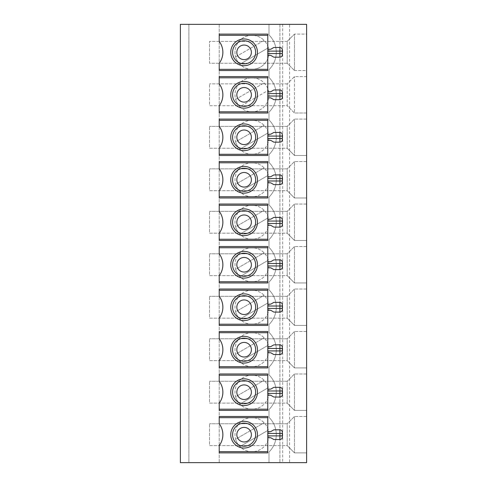 <?xml version="1.0" encoding="UTF-8"?>
<svg xmlns="http://www.w3.org/2000/svg" width="487" height="487" viewBox="0 0 487 487"><rect width="100%" height="100%" fill="white"/><g stroke="black" fill="none" stroke-linecap="round" stroke-linejoin="round"><path stroke-width="0.37" stroke-dasharray="2.44 1.83" d="M306.615 24.35L306.615 462.65L289.601 462.65L289.601 24.35L306.615 24.35M188.877 24.35L180.385 24.35L180.385 462.65L188.877 462.65L188.877 24.35L219.223 24.35L219.223 462.65L180.385 462.65L180.385 24.35L180.385 462.65L188.877 462.65L188.877 24.35M282.685 24.35L282.685 462.65L219.223 462.65L219.223 24.35L279.915 24.35L279.915 462.65L279.915 24.35L268.988 24.35L289.601 24.35M268.988 24.35L268.988 34.991A24.277 24.277 0 0 1 268.988 69.665L268.988 77.476A24.277 24.277 0 0 1 268.988 112.15L268.988 119.954A24.277 24.277 0 0 1 268.988 154.629L268.988 162.439A24.277 24.277 0 0 1 268.988 197.113L268.988 204.924A24.277 24.277 0 0 1 268.988 239.598L268.988 247.402A24.277 24.277 0 0 1 268.988 282.076L268.988 289.887A24.277 24.277 0 0 1 268.988 324.561L268.988 332.371A24.277 24.277 0 0 1 268.988 367.046L268.988 374.85A24.277 24.277 0 0 1 268.988 409.524L268.988 417.335A24.277 24.277 0 0 1 268.988 452.009L268.988 462.65L268.988 452.009A24.277 24.277 0 0 0 268.988 417.335L268.988 409.524A24.277 24.277 0 0 0 268.988 374.85L268.988 367.046A24.277 24.277 0 0 0 268.988 332.371L268.988 324.561A24.277 24.277 0 0 0 268.988 289.887L268.988 282.076A24.277 24.277 0 0 0 268.988 247.402L268.988 239.598A24.277 24.277 0 0 0 268.988 204.924L268.988 197.113A24.277 24.277 0 0 0 268.988 162.439L268.988 154.629A24.277 24.277 0 0 0 268.988 119.954L268.988 112.15A24.277 24.277 0 0 0 268.988 77.476L268.988 69.665A24.277 24.277 0 0 0 268.988 34.991L268.988 24.35M294.477 70.536L287.196 63.249L294.477 70.536L294.477 34.12L287.196 41.401L287.196 63.249L287.196 41.401L294.477 34.12L294.477 70.536L306.615 70.536L306.615 34.12L294.477 34.12L306.615 34.12L306.615 70.536L294.477 70.536M306.615 113.014L306.615 76.605L306.615 113.014L294.477 113.014L287.196 105.734L294.477 113.014L294.477 76.605L294.477 113.014L306.615 113.014M306.615 155.499L306.615 119.084L306.615 155.499L294.477 155.499L287.196 148.218L209.513 148.218L209.513 126.37L209.513 148.218L287.196 148.218L287.196 126.37L209.513 126.37L287.196 126.37L287.196 148.218L294.477 155.499L294.477 119.084L287.196 126.37L294.477 119.084L294.477 155.499L306.615 155.499M306.615 197.984L306.615 161.568L306.615 197.984L294.477 197.984L287.196 190.703L209.513 190.703L209.513 168.849L209.513 190.703L287.196 190.703L287.196 168.849L209.513 168.849L287.196 168.849L287.196 190.703L294.477 197.984L294.477 161.568L287.196 168.849L294.477 161.568L294.477 197.984L306.615 197.984M306.615 240.468L306.615 204.053L306.615 240.468L294.477 240.468L287.196 233.182L209.513 233.182L209.513 211.334L209.513 233.182L287.196 233.182L287.196 211.334L209.513 211.334L287.196 211.334L287.196 233.182L294.477 240.468L294.477 204.053L287.196 211.334L294.477 204.053L294.477 240.468L306.615 240.468M306.615 282.947L306.615 246.532L306.615 282.947L294.477 282.947L287.196 275.666L209.513 275.666L209.513 253.818L209.513 275.666L287.196 275.666L287.196 253.818L209.513 253.818L287.196 253.818L287.196 275.666L294.477 282.947L294.477 246.532L287.196 253.818L294.477 246.532L294.477 282.947L306.615 282.947M306.615 325.432L306.615 289.016L306.615 325.432L294.477 325.432L287.196 318.151L209.513 318.151L209.513 296.297L209.513 318.151L287.196 318.151L287.196 296.297L209.513 296.297L287.196 296.297L287.196 318.151L294.477 325.432L294.477 289.016L287.196 296.297L294.477 289.016L294.477 325.432L306.615 325.432M306.615 410.395L306.615 373.986L306.615 410.395L294.477 410.395L287.196 403.114L209.513 403.114L209.513 381.266L209.513 403.114L287.196 403.114L287.196 381.266L209.513 381.266L287.196 381.266L287.196 403.114L294.477 410.395L294.477 373.986L287.196 381.266L294.477 373.986L294.477 410.395L306.615 410.395M306.615 452.88L306.615 416.464L306.615 452.88L294.477 452.88L287.196 445.599L209.513 445.599L209.513 423.751L209.513 445.599L287.196 445.599L287.196 423.751L209.513 423.751L287.196 423.751L287.196 445.599L294.477 452.88L294.477 416.464L287.196 423.751L294.477 416.464L294.477 452.88L306.615 452.88M306.615 367.916L306.615 331.501L306.615 367.916L294.477 367.916L287.196 360.63L209.513 360.63L209.513 338.782L209.513 360.63L287.196 360.63L287.196 338.782L209.513 338.782L287.196 338.782L287.196 360.63L294.477 367.916L294.477 331.501L287.196 338.782L294.477 331.501L294.477 367.916L306.615 367.916M287.196 63.249L209.513 63.249L209.513 41.401L209.513 63.249L287.196 63.249M287.196 41.401L209.513 41.401L287.196 41.401M282.685 462.65L289.601 462.65M235.623 99.36L264.124 82.906L235.623 99.36A16.99 16.99 0 0 1 264.124 82.906A16.99 16.99 0 0 1 251.998 111.803A16.99 16.99 0 0 1 237.279 86.315A16.99 16.99 0 0 1 266.712 86.315A16.99 16.99 0 0 1 239.872 106.714L268.367 90.265L239.872 106.714A16.99 16.99 0 0 1 235.623 99.36M306.615 76.605L294.477 76.605L287.196 83.886L287.196 105.734L209.513 105.734L209.513 83.886L209.513 105.734L287.196 105.734L287.196 83.886L294.477 76.605L306.615 76.605M287.196 83.886L209.513 83.886L287.196 83.886M219.223 70.536L219.223 63.249A18.208 18.208 0 0 0 219.223 41.401L219.223 34.12M267.777 70.536L267.777 34.12M219.223 113.021L219.223 105.734A18.208 18.208 0 0 0 219.223 83.886L219.223 76.605M267.777 113.021L267.777 76.605M219.223 155.499L219.223 148.218A18.208 18.208 0 0 0 219.223 126.37L219.223 119.084M267.777 155.499L267.777 119.084M219.223 197.984L219.223 190.703A18.208 18.208 0 0 0 219.223 168.849L219.223 161.568M267.777 197.984L267.777 161.568M219.223 240.468L219.223 233.182A18.208 18.208 0 0 0 219.223 211.334L219.223 204.053M267.777 240.468L267.777 204.053M219.223 282.947L219.223 275.666A18.208 18.208 0 0 0 219.223 253.818L219.223 246.532M267.777 282.947L267.777 246.532M219.223 325.432L219.223 318.151A18.208 18.208 0 0 0 219.223 296.297L219.223 289.016M267.777 325.432L267.777 289.016M219.223 410.395L219.223 403.114A18.208 18.208 0 0 0 219.223 381.266L219.223 373.979M267.777 410.395L267.777 373.979M219.223 452.88L219.223 445.599A18.208 18.208 0 0 0 219.223 423.751L219.223 416.464M267.777 452.88L267.777 416.464M219.223 367.916L219.223 360.63A18.208 18.208 0 0 0 219.223 338.782L219.223 331.501M267.777 367.916L267.777 331.501M251.998 69.318A16.99 16.99 0 0 1 237.279 43.83A16.99 16.99 0 0 1 266.712 43.83A16.99 16.99 0 0 1 239.872 64.235L268.367 47.781A16.99 16.99 0 0 0 264.124 40.421L235.623 56.876A16.99 16.99 0 0 0 239.872 64.235L268.367 47.781A16.99 16.99 0 0 1 251.998 69.318M251.998 154.288A16.99 16.99 0 0 1 237.279 128.799A16.99 16.99 0 0 1 266.712 128.799A16.99 16.99 0 0 1 239.872 149.199L268.367 132.744L239.872 149.199A16.99 16.99 0 0 1 235.623 141.839L264.124 125.39L235.623 141.839A16.99 16.99 0 0 1 264.124 125.39A16.99 16.99 0 0 1 251.998 154.288M251.998 196.766A16.99 16.99 0 0 1 237.279 171.278A16.99 16.99 0 0 1 266.712 171.278A16.99 16.99 0 0 1 239.872 191.683L268.367 175.229L239.872 191.683A16.99 16.99 0 0 1 235.623 184.323L264.124 167.869L235.623 184.323A16.99 16.99 0 0 1 264.124 167.869A16.99 16.99 0 0 1 251.998 196.766M251.998 239.251A16.99 16.99 0 0 1 237.279 213.763A16.99 16.99 0 0 1 266.712 213.763A16.99 16.99 0 0 1 239.872 234.162L268.367 217.713L239.872 234.162A16.99 16.99 0 0 1 235.623 226.808L264.124 210.354L235.623 226.808A16.99 16.99 0 0 1 264.124 210.354A16.99 16.99 0 0 1 251.998 239.251M251.998 281.736A16.99 16.99 0 0 1 237.279 256.247A16.99 16.99 0 0 1 266.712 256.247A16.99 16.99 0 0 1 239.872 276.646L268.367 260.192L239.872 276.646A16.99 16.99 0 0 1 235.623 269.287L264.124 252.838L235.623 269.287A16.99 16.99 0 0 1 264.124 252.838A16.99 16.99 0 0 1 251.998 281.736M251.998 324.214A16.99 16.99 0 0 1 237.279 298.726A16.99 16.99 0 0 1 266.712 298.726A16.99 16.99 0 0 1 239.872 319.131L268.367 302.677L239.872 319.131A16.99 16.99 0 0 1 235.623 311.771L264.124 295.317L235.623 311.771A16.99 16.99 0 0 1 264.124 295.317A16.99 16.99 0 0 1 251.998 324.214M251.998 409.183A16.99 16.99 0 0 1 237.279 383.695A16.99 16.99 0 0 1 266.712 383.695A16.99 16.99 0 0 1 239.872 404.094L268.367 387.64L239.872 404.094A16.99 16.99 0 0 1 235.623 396.735L264.124 380.286L235.623 396.735A16.99 16.99 0 0 1 264.124 380.286A16.99 16.99 0 0 1 251.998 409.183M251.998 451.668A16.99 16.99 0 0 1 237.279 426.174A16.99 16.99 0 0 1 266.712 426.174A16.99 16.99 0 0 1 239.872 446.579L268.367 430.124L239.872 446.579A16.99 16.99 0 0 1 235.623 439.219L264.124 422.765L235.623 439.219A16.99 16.99 0 0 1 264.124 422.765A16.99 16.99 0 0 1 251.998 451.668M251.998 366.699A16.99 16.99 0 0 1 237.279 341.21A16.99 16.99 0 0 1 266.712 341.21A16.99 16.99 0 0 1 239.872 361.61L268.367 345.161L239.872 361.61A16.99 16.99 0 0 1 235.623 354.256L264.124 337.801L235.623 354.256A16.99 16.99 0 0 1 264.124 337.801A16.99 16.99 0 0 1 251.998 366.699M244.109 87.526A7.281 7.281 0 0 1 250.415 98.453A7.281 7.281 0 0 1 237.802 98.453A7.281 7.281 0 0 1 244.109 87.526M244.109 342.422A7.281 7.281 0 0 1 250.415 353.349A7.281 7.281 0 0 1 237.802 353.349A7.281 7.281 0 0 1 244.109 342.422M267.777 97.844L267.777 91.775L267.777 97.844L270.693 97.844L273.846 99.665L279.915 99.665A2.429 2.429 0 0 0 282.344 97.236L282.344 92.384A2.429 2.429 0 0 0 279.915 89.955L273.846 89.955L270.693 91.775L267.777 91.775M235.623 56.876L264.124 40.421A16.99 16.99 0 0 0 235.623 56.876M267.777 49.29L270.693 49.29L273.846 47.47L279.915 47.47A2.429 2.429 0 0 1 282.344 49.899L282.344 54.757A2.429 2.429 0 0 1 279.915 57.186L273.846 57.186L270.693 55.36L267.777 55.36L267.777 49.29L267.777 55.36M244.109 45.047A7.281 7.281 0 0 1 250.415 55.968A7.281 7.281 0 0 1 237.802 55.968A7.281 7.281 0 0 1 244.109 45.047M244.109 427.391A7.281 7.281 0 0 1 250.415 438.312A7.281 7.281 0 0 1 237.802 438.312A7.281 7.281 0 0 1 244.109 427.391M244.109 384.907A7.281 7.281 0 0 1 250.415 395.834A7.281 7.281 0 0 1 237.802 395.834A7.281 7.281 0 0 1 244.109 384.907M244.109 299.943A7.281 7.281 0 0 1 250.415 310.864A7.281 7.281 0 0 1 237.802 310.864A7.281 7.281 0 0 1 244.109 299.943M244.109 257.459A7.281 7.281 0 0 1 250.415 268.386A7.281 7.281 0 0 1 237.802 268.386A7.281 7.281 0 0 1 244.109 257.459M244.109 214.974A7.281 7.281 0 0 1 250.415 225.901A7.281 7.281 0 0 1 237.802 225.901A7.281 7.281 0 0 1 244.109 214.974M244.109 172.495A7.281 7.281 0 0 1 250.415 183.416A7.281 7.281 0 0 1 237.802 183.416A7.281 7.281 0 0 1 244.109 172.495M244.109 130.011A7.281 7.281 0 0 1 250.415 140.932A7.281 7.281 0 0 1 237.802 140.932A7.281 7.281 0 0 1 244.109 130.011M267.777 352.74L270.693 352.74L273.846 354.56L279.915 354.56A2.429 2.429 0 0 0 282.344 352.131L282.344 347.28A2.429 2.429 0 0 0 279.915 344.851L273.846 344.851L270.693 346.671L267.777 346.671L267.777 352.74L267.777 346.671M267.777 437.71L270.693 437.71L273.846 439.53L279.915 439.53A2.429 2.429 0 0 0 282.344 437.101L282.344 432.243A2.429 2.429 0 0 0 279.915 429.814L273.846 429.814L270.693 431.64L267.777 431.64L267.777 437.71L267.777 431.64M267.777 395.225L270.693 395.225L273.846 397.045L279.915 397.045A2.429 2.429 0 0 0 282.344 394.616L282.344 389.764A2.429 2.429 0 0 0 279.915 387.335L273.846 387.335L270.693 389.156L267.777 389.156L267.777 395.225L267.777 389.156M267.777 310.256L270.693 310.256L273.846 312.082L279.915 312.082A2.429 2.429 0 0 0 282.344 309.653L282.344 304.795A2.429 2.429 0 0 0 279.915 302.366L273.846 302.366L270.693 304.192L267.777 304.192L267.777 310.256L267.777 304.192M267.777 267.777L270.693 267.777L273.846 269.597L279.915 269.597A2.429 2.429 0 0 0 282.344 267.168L282.344 262.316A2.429 2.429 0 0 0 279.915 259.888L273.846 259.888L270.693 261.708L267.777 261.708L267.777 267.777L267.777 261.708M267.777 225.292L270.693 225.292L273.846 227.112L279.915 227.112A2.429 2.429 0 0 0 282.344 224.684L282.344 219.832A2.429 2.429 0 0 0 279.915 217.403L273.846 217.403L270.693 219.223L267.777 219.223L267.777 225.292L267.777 219.223M267.777 182.808L270.693 182.808L273.846 184.634L279.915 184.634A2.429 2.429 0 0 0 282.344 182.205L282.344 177.347A2.429 2.429 0 0 0 279.915 174.918L273.846 174.918L270.693 176.744L267.777 176.744L267.777 182.808L267.777 176.744M267.777 140.329L270.693 140.329L273.846 142.149L279.915 142.149A2.429 2.429 0 0 0 282.344 139.72L282.344 134.869A2.429 2.429 0 0 0 279.915 132.44L273.846 132.44L270.693 134.26L267.777 134.26L267.777 140.329L267.777 134.26M306.615 331.501L294.477 331.501L306.615 331.501M306.615 416.464L294.477 416.464L306.615 416.464M306.615 373.986L294.477 373.986L306.615 373.986M306.615 289.016L294.477 289.016L306.615 289.016M306.615 246.532L294.477 246.532L306.615 246.532M306.615 204.053L294.477 204.053L306.615 204.053M306.615 161.568L294.477 161.568L306.615 161.568M306.615 119.084L294.477 119.084L306.615 119.084"/><path stroke-width="0.73" d="M306.615 24.35L180.385 24.35L180.385 462.65L306.615 462.65L306.615 24.35M219.223 35.332L267.777 35.332L267.777 34.12L219.223 34.12L219.223 41.401A18.208 18.208 0 0 1 219.223 63.249L219.223 69.318L267.777 69.318L267.777 70.536L219.223 70.536L219.223 69.318M219.223 77.817L267.777 77.817L267.777 76.605L219.223 76.605L219.223 83.886A18.208 18.208 0 0 1 219.223 105.734L219.223 111.803L267.777 111.803L267.777 113.021L219.223 113.021L219.223 111.803M267.777 120.301L267.777 119.084L219.223 119.084L219.223 120.301L267.777 120.301L267.777 155.499L219.223 155.499L219.223 154.288L267.777 154.288M267.777 162.786L267.777 161.568L219.223 161.568L219.223 162.786L267.777 162.786L267.777 197.984L219.223 197.984L219.223 196.766L267.777 196.766M267.777 205.264L267.777 204.053L219.223 204.053L219.223 205.264L267.777 205.264L267.777 240.468L219.223 240.468L219.223 239.251L267.777 239.251M267.777 247.749L267.777 246.532L219.223 246.532L219.223 247.749L267.777 247.749L267.777 282.947L219.223 282.947L219.223 281.736L267.777 281.736M267.777 290.234L267.777 289.016L219.223 289.016L219.223 290.234L267.777 290.234L267.777 325.432L219.223 325.432L219.223 324.214L267.777 324.214M267.777 375.197L267.777 373.979L219.223 373.979L219.223 375.197L267.777 375.197L267.777 410.395L219.223 410.395L219.223 409.183L267.777 409.183M267.777 417.682L267.777 416.464L219.223 416.464L219.223 417.682L267.777 417.682L267.777 452.88L219.223 452.88L219.223 451.668L267.777 451.668M267.777 332.712L267.777 331.501L219.223 331.501L219.223 332.712L267.777 332.712L267.777 367.916L219.223 367.916L219.223 366.699L267.777 366.699M244.109 81.457A13.35 13.35 0 0 1 255.669 101.485A13.35 13.35 0 0 1 232.543 101.485A13.35 13.35 0 0 1 244.109 81.457M244.109 83.277A11.53 11.53 0 0 1 254.092 100.578A11.53 11.53 0 0 1 234.119 100.578A11.53 11.53 0 0 1 244.109 83.277M244.109 87.526A7.281 7.281 0 0 1 250.415 98.453A7.281 7.281 0 0 1 237.802 98.453A7.281 7.281 0 0 1 244.109 87.526M267.777 97.844L270.693 97.844L273.846 99.665L279.915 99.665A2.429 2.429 90 0 0 282.344 97.236L282.344 92.384A2.429 2.429 45 0 0 279.915 89.955L279.915 93.595L282.344 93.595M273.846 89.955L279.915 89.955L273.846 89.955L270.693 91.775L267.777 91.775M267.777 77.817L267.777 111.803M267.777 49.29L270.693 49.29L273.846 47.47L279.915 47.47A2.429 2.429 45 0 1 282.344 49.899L282.344 54.757A2.429 2.429 90 0 1 279.915 57.186L273.846 57.186L270.693 55.36L267.777 55.36M244.109 45.047A7.281 7.281 0 0 1 250.415 55.968A7.281 7.281 0 0 1 237.802 55.968A7.281 7.281 0 0 1 244.109 45.047M244.109 40.798A11.53 11.53 0 0 1 254.092 58.093A11.53 11.53 0 0 1 234.119 58.093A11.53 11.53 0 0 1 244.109 40.798M244.109 38.978A13.35 13.35 0 0 1 255.669 59.006A13.35 13.35 0 0 1 232.543 59.006A13.35 13.35 0 0 1 244.109 38.978M267.777 35.332L267.777 69.318M244.109 342.422A7.281 7.281 0 0 1 250.415 353.349A7.281 7.281 0 0 1 237.802 353.349A7.281 7.281 0 0 1 244.109 342.422M244.109 427.391A7.281 7.281 0 0 1 250.415 438.312A7.281 7.281 0 0 1 237.802 438.312A7.281 7.281 0 0 1 244.109 427.391M244.109 384.907A7.281 7.281 0 0 1 250.415 395.834A7.281 7.281 0 0 1 237.802 395.834A7.281 7.281 0 0 1 244.109 384.907M244.109 299.943A7.281 7.281 0 0 1 250.415 310.864A7.281 7.281 0 0 1 237.802 310.864A7.281 7.281 0 0 1 244.109 299.943M244.109 257.459A7.281 7.281 0 0 1 250.415 268.386A7.281 7.281 0 0 1 237.802 268.386A7.281 7.281 0 0 1 244.109 257.459M244.109 214.974A7.281 7.281 0 0 1 250.415 225.901A7.281 7.281 0 0 1 237.802 225.901A7.281 7.281 0 0 1 244.109 214.974M244.109 172.495A7.281 7.281 0 0 1 250.415 183.416A7.281 7.281 0 0 1 237.802 183.416A7.281 7.281 0 0 1 244.109 172.495M244.109 130.011A7.281 7.281 0 0 1 250.415 140.932A7.281 7.281 0 0 1 237.802 140.932A7.281 7.281 0 0 1 244.109 130.011M244.109 338.173A11.53 11.53 0 0 1 254.092 355.473A11.53 11.53 0 0 1 234.119 355.473A11.53 11.53 0 0 1 244.109 338.173M244.109 423.142A11.53 11.53 0 0 1 254.092 440.437A11.53 11.53 0 0 1 234.119 440.437A11.53 11.53 0 0 1 244.109 423.142M244.109 380.657A11.53 11.53 0 0 1 254.092 397.952A11.53 11.53 0 0 1 234.119 397.952A11.53 11.53 0 0 1 244.109 380.657M244.109 295.694A11.53 11.53 0 0 1 254.092 312.989A11.53 11.53 0 0 1 234.119 312.989A11.53 11.53 0 0 1 244.109 295.694M244.109 253.21A11.53 11.53 0 0 1 254.092 270.504A11.53 11.53 0 0 1 234.119 270.504A11.53 11.53 0 0 1 244.109 253.21M244.109 210.725A11.53 11.53 0 0 1 254.092 228.026A11.53 11.53 0 0 1 234.119 228.026A11.53 11.53 0 0 1 244.109 210.725M244.109 168.246A11.53 11.53 0 0 1 254.092 185.541A11.53 11.53 0 0 1 234.119 185.541A11.53 11.53 0 0 1 244.109 168.246M244.109 125.762A11.53 11.53 0 0 1 254.092 143.056A11.53 11.53 0 0 1 234.119 143.056A11.53 11.53 0 0 1 244.109 125.762M267.777 352.74L270.693 352.74L273.846 354.56L279.915 354.56A2.429 2.429 90 0 0 282.344 352.131L282.344 347.28A2.429 2.429 45 0 0 279.915 344.851L279.915 348.491L282.344 348.491M279.915 344.851L273.846 344.851L270.693 346.671L267.777 346.671M244.109 336.353A13.35 13.35 0 0 1 255.669 356.381A13.35 13.35 0 0 1 232.543 356.381A13.35 13.35 0 0 1 244.109 336.353M267.777 437.71L270.693 437.71L273.846 439.53L279.915 439.53A2.429 2.429 90 0 0 282.344 437.101L282.344 432.243A2.429 2.429 45 0 0 279.915 429.814L279.915 433.46L282.344 433.46M279.915 429.814L273.846 429.814L270.693 431.64L267.777 431.64M244.109 421.322A13.35 13.35 0 0 1 255.669 441.35A13.35 13.35 0 0 1 232.543 441.35A13.35 13.35 0 0 1 244.109 421.322M267.777 395.225L270.693 395.225L273.846 397.045L279.915 397.045A2.429 2.429 90 0 0 282.344 394.616L282.344 389.764A2.429 2.429 45 0 0 279.915 387.335L279.915 390.976L282.344 390.976M279.915 387.335L273.846 387.335L270.693 389.156L267.777 389.156M244.109 378.837A13.35 13.35 0 0 1 255.669 398.865A13.35 13.35 0 0 1 232.543 398.865A13.35 13.35 0 0 1 244.109 378.837M267.777 310.256L270.693 310.256L273.846 312.082L279.915 312.082A2.429 2.429 90 0 0 282.344 309.653L282.344 304.795A2.429 2.429 45 0 0 279.915 302.366L279.915 306.013L282.344 306.013M279.915 302.366L273.846 302.366L270.693 304.192L267.777 304.192M244.109 293.874A13.35 13.35 0 0 1 255.669 313.902A13.35 13.35 0 0 1 232.543 313.902A13.35 13.35 0 0 1 244.109 293.874M267.777 267.777L270.693 267.777L273.846 269.597L279.915 269.597A2.429 2.429 90 0 0 282.344 267.168L282.344 262.316A2.429 2.429 45 0 0 279.915 259.888L279.915 263.528L282.344 263.528M279.915 259.888L273.846 259.888L270.693 261.708L267.777 261.708M244.109 251.389A13.35 13.35 0 0 1 255.669 271.417A13.35 13.35 0 0 1 232.543 271.417A13.35 13.35 0 0 1 244.109 251.389M267.777 225.292L270.693 225.292L273.846 227.112L279.915 227.112A2.429 2.429 90 0 0 282.344 224.684L282.344 219.832A2.429 2.429 45 0 0 279.915 217.403L279.915 221.043L282.344 221.043M279.915 217.403L273.846 217.403L270.693 219.223L267.777 219.223M244.109 208.905A13.35 13.35 0 0 1 255.669 228.933A13.35 13.35 0 0 1 232.543 228.933A13.35 13.35 0 0 1 244.109 208.905M267.777 182.808L270.693 182.808L273.846 184.634L279.915 184.634A2.429 2.429 90 0 0 282.344 182.205L282.344 177.347A2.429 2.429 45 0 0 279.915 174.918L279.915 178.565L282.344 178.565M279.915 174.918L273.846 174.918L270.693 176.744L267.777 176.744M244.109 166.426A13.35 13.35 0 0 1 255.669 186.454A13.35 13.35 0 0 1 232.543 186.454A13.35 13.35 0 0 1 244.109 166.426M267.777 140.329L270.693 140.329L273.846 142.149L279.915 142.149A2.429 2.429 90 0 0 282.344 139.72L282.344 134.869A2.429 2.429 45 0 0 279.915 132.44L279.915 136.08L282.344 136.08M279.915 132.44L273.846 132.44L270.693 134.26L267.777 134.26M244.109 123.942A13.35 13.35 0 0 1 255.669 143.969A13.35 13.35 0 0 1 232.543 143.969A13.35 13.35 0 0 1 244.109 123.942M219.223 332.712L219.223 338.782A18.208 18.208 0 0 1 219.223 360.63L219.223 366.699M219.223 417.682L219.223 423.751A18.208 18.208 0 0 1 219.223 445.599L219.223 451.668M219.223 375.197L219.223 381.266A18.208 18.208 0 0 1 219.223 403.114L219.223 409.183M219.223 290.234L219.223 296.297A18.208 18.208 0 0 1 219.223 318.151L219.223 324.214M219.223 247.749L219.223 253.818A18.208 18.208 0 0 1 219.223 275.666L219.223 281.736M219.223 205.264L219.223 211.334A18.208 18.208 0 0 1 219.223 233.182L219.223 239.251M219.223 162.786L219.223 168.849A18.208 18.208 0 0 1 219.223 190.703L219.223 196.766M219.223 120.301L219.223 126.37A18.208 18.208 0 0 1 219.223 148.218L219.223 154.288M267.777 96.024L282.344 96.024M267.777 93.595L279.915 93.595L279.915 99.665L273.846 99.665M267.777 53.54L279.915 53.54L279.915 57.186M267.777 51.117L282.344 51.117M273.846 47.47L279.915 47.47L279.915 53.54L282.344 53.54M267.777 350.92L282.344 350.92M267.777 348.491L279.915 348.491L279.915 354.56M267.777 435.883L282.344 435.883M267.777 433.46L279.915 433.46L279.915 439.53M267.777 393.405L282.344 393.405M267.777 390.976L279.915 390.976L279.915 397.045M267.777 308.435L282.344 308.435M267.777 306.013L279.915 306.013L279.915 312.082M267.777 265.957L282.344 265.957M267.777 263.528L279.915 263.528L279.915 269.597M267.777 223.472L282.344 223.472M267.777 221.043L279.915 221.043L279.915 227.112M267.777 180.987L282.344 180.987M267.777 178.565L279.915 178.565L279.915 184.634M267.777 138.509L282.344 138.509M267.777 136.08L279.915 136.08L279.915 142.149"/></g></svg>

